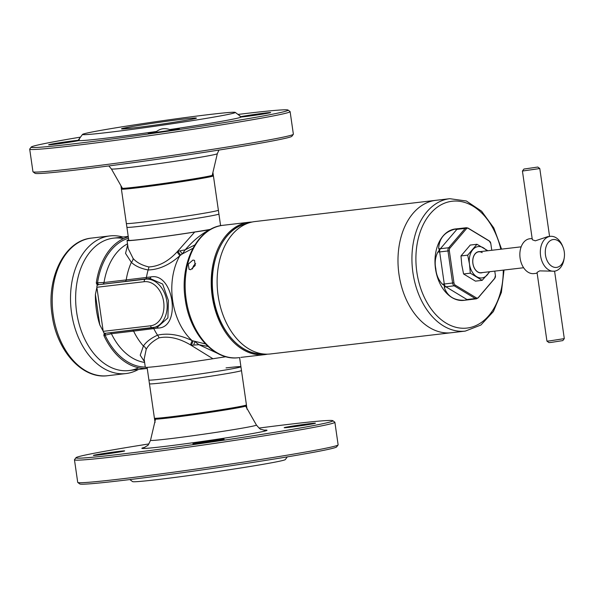 <?xml version="1.0" encoding="UTF-8"?>
<svg xmlns="http://www.w3.org/2000/svg" width="594" height="594" viewBox="0 0 594 594"><rect width="100%" height="100%" fill="white"/><g stroke="black" fill="none" stroke-linecap="round" stroke-linejoin="round"><path stroke-width="0.89" d="M78.118 140.318C79.908 137.853 80.101 137.957 78.69 140.615A15.786 0.446 171.8 0 1 53.698 144.379A15.786 0.446 171.8 0 1 48.634 144.773A15.786 0.446 171.8 0 1 57.945 143.013A15.786 0.446 171.8 0 1 74.822 140.667A15.786 0.446 171.8 0 1 78.118 140.318L79.633 138.55M169.758 129.566A15.786 0.446 171.8 0 1 174.324 128.995A15.786 0.446 171.8 0 1 179.381 128.594A15.786 0.446 171.8 0 1 170.077 130.353A15.786 0.446 171.8 0 1 153.193 132.7A15.786 0.446 171.8 0 1 148.129 133.101A15.786 0.446 171.8 0 1 156.541 131.482C160.529 128.519 164.932 127.881 169.758 129.566A82.44 2.346 -8.2 0 0 241.194 117.018C238.751 114.917 238.558 114.813 240.629 116.714M240.8 116.676A15.786 0.446 171.8 0 1 265.622 112.957A15.786 0.446 171.8 0 1 270.678 112.563A15.786 0.446 171.8 0 1 261.375 114.315A15.786 0.446 171.8 0 1 244.49 116.669A15.786 0.446 171.8 0 1 241.194 117.018M80.502 137.125A129.796 3.69 -8.2 0 0 31.222 147.067A129.796 3.69 -8.2 0 0 72.795 143.919A129.796 3.69 -8.2 0 0 213.268 124.339A129.796 3.69 -8.2 0 0 288.06 110.053A129.796 3.69 -8.2 0 0 246.517 113.409A129.796 3.69 -8.2 0 0 237.979 114.434M31.222 147.067L29.737 149.049A131.556 3.742 -8.2 0 0 29.7 149.161A131.556 3.742 -8.2 0 0 71.874 145.864A131.556 3.742 -8.2 0 0 212.555 126.277A131.556 3.742 -8.2 0 0 290.117 111.635A131.556 3.742 -8.2 0 0 290.05 111.538L288.06 110.053M29.7 149.161L32.952 171.725A131.556 3.742 -8.2 0 0 33.019 171.822A131.556 3.742 -8.2 0 0 75.126 168.421A131.556 3.742 -8.2 0 0 214.1 149.109A131.556 3.742 -8.2 0 0 293.332 134.311A131.556 3.742 -8.2 0 0 293.369 134.199L290.117 111.635M33.019 171.822L35.001 173.307A129.796 3.69 -8.2 0 0 76.544 169.951A129.796 3.69 -8.2 0 0 213.677 150.891A129.796 3.69 -8.2 0 0 291.847 136.293L293.332 134.311M210.558 114.39A77.175 2.198 -8.2 0 0 129.024 125.72A77.175 2.198 -8.2 0 0 82.544 134.4A77.175 2.198 -8.2 0 0 107.262 132.529A77.175 2.198 -8.2 0 0 190.785 120.886A77.175 2.198 -8.2 0 0 235.254 112.392A77.175 2.198 -8.2 0 0 210.558 114.39M78.69 140.615A82.44 2.346 -8.2 0 0 104.492 138.357A82.44 2.346 -8.2 0 0 156.541 131.482M289.256 427.301A15.786 0.446 -8.2 0 0 306.14 424.955A15.786 0.446 -8.2 0 0 315.444 423.195A15.786 0.446 -8.2 0 0 310.387 423.596A15.786 0.446 -8.2 0 0 293.503 425.943A15.786 0.446 -8.2 0 0 284.192 427.702A15.786 0.446 -8.2 0 0 289.256 427.301M197.958 443.339A15.786 0.446 -8.2 0 0 214.835 440.986A15.786 0.446 -8.2 0 0 224.146 439.233A15.786 0.446 -8.2 0 0 219.082 439.627A15.786 0.446 -8.2 0 0 202.205 441.981A15.786 0.446 -8.2 0 0 192.894 443.733A15.786 0.446 -8.2 0 0 197.958 443.339M98.456 455.011A15.786 0.446 -8.2 0 0 115.34 452.665A15.786 0.446 -8.2 0 0 124.651 450.905A15.786 0.446 -8.2 0 0 119.587 451.299A15.786 0.446 -8.2 0 0 102.703 453.653A15.786 0.446 -8.2 0 0 93.399 455.412A15.786 0.446 -8.2 0 0 98.456 455.011M259.014 428.066A129.796 3.69 171.8 0 1 291.283 424.049A129.796 3.69 171.8 0 1 332.826 420.693L334.808 422.178A131.556 3.742 171.8 0 1 334.882 422.275L338.127 444.839A131.556 3.742 171.8 0 1 338.09 444.951L336.605 446.933A129.796 3.69 171.8 0 1 258.435 461.531A129.796 3.69 171.8 0 1 121.31 480.591A129.796 3.69 171.8 0 1 79.767 483.947L77.784 482.462A131.556 3.742 171.8 0 1 77.717 482.365L74.465 459.801A131.556 3.742 171.8 0 1 74.502 459.689L75.987 457.707A129.796 3.69 171.8 0 1 148.879 443.933M338.09 444.951A131.556 3.742 171.8 0 1 258.865 459.741A131.556 3.742 171.8 0 1 119.884 479.061A131.556 3.742 171.8 0 1 77.784 482.462M334.882 422.275A131.556 3.742 171.8 0 1 257.313 436.917A131.556 3.742 171.8 0 1 116.639 456.504A131.556 3.742 171.8 0 1 74.465 459.801M332.826 420.693A129.796 3.69 171.8 0 1 258.034 434.979A129.796 3.69 171.8 0 1 117.56 454.559A129.796 3.69 171.8 0 1 75.987 457.707M287.325 456.875L285.291 459.6A77.175 2.198 171.8 0 1 238.81 468.28A77.175 2.198 171.8 0 1 157.276 479.61A77.175 2.198 171.8 0 1 132.573 481.608L129.848 479.566M214.865 468.094L208.746 468.985M213.268 174.94A46.473 1.322 171.8 0 1 213.283 174.97A46.473 1.322 171.8 0 1 185.885 180.138A46.473 1.322 171.8 0 1 136.182 187.058A46.466 1.322 171.8 0 1 121.295 188.224A46.473 1.322 171.8 0 1 121.295 188.194M212.912 172.438L213.276 174.97A46.466 1.322 171.8 0 1 185.877 180.138A46.466 1.322 171.8 0 1 136.189 187.058A46.473 1.322 171.8 0 1 121.287 188.224L121.414 189.092A46.473 1.322 171.8 0 0 136.308 187.927A46.481 1.322 171.8 0 1 121.406 189.1A46.481 1.322 171.8 0 1 121.406 189.07M213.283 174.97L213.409 175.831A46.481 1.322 171.8 0 1 213.417 175.839L218.919 213.996A46.481 1.322 171.8 0 1 191.513 219.171A46.481 1.322 171.8 0 1 141.803 226.091A46.481 1.322 171.8 0 1 126.901 227.257L121.406 189.1M213.417 175.839A46.481 1.322 171.8 0 1 186.011 181.014A46.481 1.322 171.8 0 1 136.308 187.934A46.473 1.322 171.8 0 0 186.011 181.007A46.473 1.322 171.8 0 0 213.409 175.831M154.425 418.183L154.544 419.03A46.473 1.322 -8.2 0 0 169.446 417.864A46.473 1.322 -8.2 0 0 219.141 410.951A46.473 1.322 -8.2 0 0 246.547 405.776L246.421 404.93M240.926 366.743A46.481 1.322 -8.2 0 1 213.521 371.918A46.481 1.322 -8.2 0 1 163.818 378.838A46.481 1.322 -8.2 0 1 148.916 380.004L154.41 418.161A46.481 1.322 -8.2 0 0 154.477 418.221L154.485 418.221A46.473 1.322 -8.2 0 0 169.32 416.995A46.481 1.322 -8.2 0 0 217.976 410.239A46.481 1.322 -8.2 0 0 246.376 404.974A46.481 1.322 -8.2 0 0 246.428 404.9L240.926 366.743A46.481 1.322 -8.2 0 0 226.024 367.909M154.485 418.221L154.477 418.221A46.481 1.322 -8.2 0 0 169.312 416.995A46.473 1.322 -8.2 0 0 217.976 410.246A46.473 1.322 -8.2 0 0 246.369 404.982A46.473 1.322 -8.2 0 0 246.376 404.974L246.369 404.982M465.302 331.096L451.358 332.729A66.654 45.248 -96.7 0 1 398.982 274.369A66.654 45.248 -96.7 0 1 435.825 200.334A66.654 45.248 83.3 0 0 398.982 274.369A66.654 45.248 83.3 0 0 451.358 332.729L270.478 353.957A66.654 45.248 83.3 0 1 265.236 354.121A66.654 45.248 83.3 0 1 218.109 295.589A66.654 45.248 83.3 0 1 249.807 222.609A66.654 45.248 83.3 0 1 254.945 221.555L449.762 198.693A66.654 45.248 83.3 0 0 412.927 272.728A66.654 45.248 83.3 0 0 465.302 331.096L480.895 325.029L493.384 311.546L501.373 292.448L504.024 270.04M458.278 228.683L455.39 228.942A35.959 24.413 83.3 0 0 435.513 268.882A35.959 24.413 83.3 0 0 463.773 300.371L476.44 298.812A3.505 2.383 -96.7 0 1 475.289 298.544L454.202 285.811L445.886 286.783L466.973 299.517L475.289 298.544A1.752 1.136 121.1 0 0 476.373 297.884A2.911 1.975 83.3 0 0 478.326 297.542L494.795 278.215A2.911 1.975 83.3 0 0 495.411 275.542L494.772 271.124L495.411 275.542L494.639 278.534A1.752 1.091 -139.6 0 0 494.795 278.215M455.108 229.136A4.388 2.725 -139.6 0 0 456.868 229.381L440.399 248.708L448.715 247.735L465.184 228.408L456.868 229.381A3.505 2.383 83.3 0 1 458.071 228.697L457.826 228.683A4.388 2.851 -58.9 0 1 457.811 228.668L455.108 229.136C444.706 231.831 439.218 238.276 438.639 248.47C439.53 249.532 439.241 250.757 437.785 252.16C435.209 257.417 434.563 262.979 435.833 268.844C436.263 274.784 438.446 279.908 442.404 284.222C444.178 285.157 444.795 286.226 444.253 287.444C447.624 296.644 454.655 300.891 465.347 300.178L466.156 300.089M468.369 228.423A1.752 1.136 121.1 0 0 468.072 228.096L489.159 240.83L490.793 243.481L491.773 250.282L490.793 243.481A2.911 1.975 83.3 0 0 489.456 241.157L468.369 228.423A2.911 1.975 83.3 0 0 466.416 228.764L449.948 248.099A2.911 1.975 83.3 0 0 449.331 250.765L453.95 282.826A2.911 1.975 83.3 0 0 455.286 285.15L476.373 297.884M563.001 247.134A14.033 9.526 83.3 0 0 551.262 240.095A14.033 9.526 83.3 0 0 545.485 255.123A14.033 9.526 83.3 0 0 554.833 267.389A14.033 9.526 83.3 0 0 564.248 257.759A14.033 9.526 83.3 0 0 564.27 251.826A14.033 9.526 83.3 0 0 563.001 247.134L562.473 245.849A17.538 11.91 83.3 0 0 550.274 236.353A17.538 11.91 83.3 0 0 540.585 255.836A17.538 11.91 83.3 0 0 554.365 271.198L539.664 270.886L537.035 272.401L546.94 341.119L549.747 340.889L564.3 338.617L554.581 271.168M564.3 338.617L562.815 340.6L551.173 342.419L548.93 342.597L546.94 341.119M537.8 167.048L523.923 169.052L537.8 167.048L539.79 168.54L522.43 171.042L532.335 239.753L535.328 240.83L547.698 236.657L550.274 236.353M532.15 238.476L529.811 238.751A17.538 11.91 83.3 0 0 520.114 258.234A17.538 11.91 83.3 0 0 533.895 273.596L537.154 273.21M522.43 171.042L523.923 169.052M554.365 271.198A17.538 11.91 83.3 0 0 564.033 259.132L564.248 257.759M523.618 267.738L481.199 272.713A10.521 7.143 -96.7 0 1 477.754 271.896A10.521 7.143 -96.7 0 1 472.794 260.558A10.521 7.143 -96.7 0 1 478.749 251.811A10.521 7.143 -96.7 0 1 482.194 252.628M480.108 251.648A10.699 7.262 83.3 0 0 472.824 259.585A10.699 7.262 83.3 0 0 477.791 272.045A10.699 7.262 83.3 0 0 482.566 272.557M487.867 250.742L476.967 244.275L467.708 255.145L469.483 264.107L470.307 273.181L482.165 280.346L489.805 271.703M482.165 280.346L475.445 281.133L463.58 273.975L461.805 265.013L460.981 255.94L470.248 245.062L476.967 244.275M467.708 255.145L460.981 255.94M470.307 273.181L463.58 273.975M486.753 250.868A15.786 10.714 83.3 0 0 483.382 247.802A15.786 10.714 83.3 0 0 472.817 249.658A15.786 10.714 83.3 0 0 469.483 264.107A15.786 10.714 83.3 0 0 476.715 276.707A15.786 10.714 83.3 0 0 487.28 274.851A15.786 10.714 83.3 0 0 489.204 271.777M123.537 238.617A66.654 45.248 83.3 0 0 76.633 312.192A66.654 45.248 83.3 0 0 138.692 367.775M122.899 237.051A69.283 47.03 83.3 0 0 109.838 235.929A69.283 47.03 83.3 0 0 71.547 312.889A69.283 47.03 83.3 0 0 125.987 373.559A69.283 47.03 83.3 0 0 138.432 369.446M144.513 361.746L140.221 355.205L143.406 346.042C146.124 341.914 150.839 338.29 157.536 335.165C168.035 332.833 179.566 334.66 192.129 340.644L205.435 343.926M225.898 356.727L212.942 358.739L190.451 344.876C179.247 338.246 168.77 335.907 159.021 337.852C152.807 341.09 148.537 344.914 146.206 349.324A5.264 4.514 32.9 0 0 143.406 346.042A61.39 41.677 -96.7 0 1 133.591 331.11L111.405 333.717L103.861 335.469A66.654 45.248 83.3 0 0 147.238 368.377M146.206 349.324L144.142 359.162M212.942 358.739A48.233 1.374 171.8 0 1 145.3 367.226L144.142 359.17M208.026 346.473L198.908 344.683L191.357 345.277L193.08 340.993M193.637 345.069L194.891 341.632L198.908 344.683L221.978 355.42M128.727 239.924A48.233 1.374 -8.2 0 0 127.042 240.54L128.207 248.589L133.108 258.464A5.264 4.388 -46 0 1 131.348 262.348L125.549 253.386L127.658 244.773M127.042 240.54A48.233 1.374 -8.2 0 0 194.684 232.054L209.34 229.856C201.002 234.184 192.968 240.837 185.231 249.807L194.854 244.936M133.108 258.464C136.605 262.429 141.84 265.251 148.804 266.944C158.798 266.461 168.213 261.457 177.057 251.945L194.684 232.054M180.702 255.078L177.814 251.307L185.231 249.807L182.261 253.965L179.885 255.68C169.505 264.939 158.925 269.698 148.144 269.958C140.837 268.555 135.239 266.015 131.348 262.348A61.39 41.677 -96.7 0 0 126.21 279.908L150.779 276.93C173.626 272.149 181.645 327.621 158.145 328.059L133.591 331.11A2.279 1.544 -96.7 0 0 132.596 330.108M210.187 229.64L209.63 229.73M192.894 248.322L182.261 253.965L180.064 250.861M177.057 251.945L179.885 255.68A56.126 38.105 -96.7 0 0 192.129 340.644L190.451 344.876M96.978 282.796L104.024 282.514L126.21 279.908A2.279 1.544 -96.7 0 1 125.015 281.459L98.515 284.689A2.279 1.255 80.7 0 1 96.978 282.796L96.295 282.974A66.654 45.248 83.3 0 1 128.282 236.835M96.391 309.868A66.654 45.248 83.3 0 0 99.792 324.888L95.404 294.431A66.654 45.248 83.3 0 0 96.391 309.868M147.245 368.414L129.002 370.552A66.654 45.248 -96.7 0 1 76.633 312.192A66.654 45.248 -96.7 0 1 113.469 238.157L128.222 236.427M103.861 335.469L104.195 333.086A2.279 1.544 83.3 0 1 103.259 331.341L99.792 324.888M95.404 294.431L96.911 287.258A2.279 1.544 83.3 0 1 97.305 285.276L98.515 284.689L145.441 279.18A2.279 1.544 83.3 0 0 144.238 281.704L96.911 287.258M96.993 288.194L103.081 330.42M97.305 285.276L96.295 282.974M152.324 327.791L105.472 333.286M105.517 333.279L104.195 333.086M105.45 333.286A2.279 1.255 -99.3 0 0 104.559 335.424M105.42 333.293L157.729 326.871L167.894 317.931L168.414 300.564L162.63 284.029L149.859 278.408L145.441 279.18A24.554 18.02 80 0 1 166.773 300.868A24.554 18.02 80 0 1 153.185 327.665A24.554 18.02 80 0 1 152.443 327.777A2.279 1.544 -96.7 0 1 152.383 327.784A2.279 1.544 -96.7 0 1 150.594 325.787A22.275 16.342 -100 0 0 163.662 301.841A22.275 16.342 -100 0 0 144.238 281.704M128.482 238.231A65.288 44.32 -96.7 0 0 97.565 282.699A2.279 1.255 -99.3 0 0 99.101 284.593M150.779 276.93A2.279 1.247 -97.1 0 1 149.859 278.408L125.015 281.459M105.903 333.234A2.279 1.255 -99.3 0 0 105.153 335.328A65.288 44.32 -96.7 0 0 145.278 367.055M158.145 328.059A2.279 1.247 82.9 0 0 157.046 326.99M218.302 210.157A46.481 1.322 171.8 0 1 218.369 210.209A46.481 1.322 171.8 0 1 190.964 215.384A46.481 1.322 171.8 0 1 141.261 222.304A46.481 1.322 171.8 0 1 126.359 223.47A46.481 1.322 171.8 0 1 126.403 223.396M147.089 367.337L149.458 383.791A46.481 1.322 -8.2 0 0 149.525 383.843A46.481 1.322 -8.2 0 0 164.36 382.625A46.481 1.322 -8.2 0 0 213.023 375.868A46.481 1.322 -8.2 0 0 241.424 370.604A46.481 1.322 -8.2 0 0 241.476 370.53L239.605 357.573M195.664 263.669A5.264 3.415 -58.9 0 0 192.523 268.985M190.726 269.706L189.092 269.379L188.231 264.137L192.946 260.075L194.528 260.365L195.188 265.488L190.726 269.706M240.808 357.38L264.597 354.648A66.654 45.248 -96.7 0 1 212.221 296.28A66.654 45.248 -96.7 0 1 249.064 222.245A66.654 45.248 -96.7 0 1 252.019 222.045M267.523 354.158A66.654 45.248 -96.7 0 1 264.597 354.648M122.446 188.35L111.405 168.956A53.505 1.522 -8.2 0 0 128.556 167.597A53.505 1.522 -8.2 0 0 185.506 159.675A53.505 1.522 -8.2 0 0 217.322 153.69L218.948 150.067M196.31 118.102A37.801 1.077 -8.2 0 0 196.324 118.072A37.801 1.077 -8.2 0 0 184.207 119.015A37.801 1.077 -8.2 0 0 131.341 126.693A37.801 1.077 -8.2 0 0 133.613 127.903A37.801 1.077 -8.2 0 0 186.479 120.226A37.801 1.077 -8.2 0 0 184.207 119.015A37.801 1.077 -8.2 0 0 143.785 124.643A37.801 1.077 -8.2 0 0 121.495 128.853A37.801 1.077 -8.2 0 0 121.51 128.883M245.678 406.162L256.422 425.044A53.505 1.522 171.8 0 1 225.148 430.977A53.505 1.522 171.8 0 1 167.664 438.981A53.505 1.522 171.8 0 1 150.512 440.31C148.752 444.208 147.706 445.99 147.364 445.641L144.305 447.52M263.899 430.167A63.306 1.804 171.8 0 1 238.454 435.929A63.306 1.804 171.8 0 1 162.058 446.74A63.306 1.804 171.8 0 1 144.788 447.334M265.236 354.121L259.764 353.831A65.719 44.617 -96.7 0 1 213.298 296.116A65.719 44.617 -96.7 0 1 244.55 224.153L249.807 222.609M500.809 249.22A63.848 43.34 83.3 0 0 447.787 202.086A63.848 43.34 83.3 0 0 416.854 272.156A63.848 43.34 83.3 0 0 464.278 328.259A63.848 43.34 83.3 0 0 503.267 270.129M442.404 284.222L452.591 283.011L447.973 250.95L439.657 251.923L444.282 283.984A3.505 2.383 83.3 0 0 445.886 286.783A4.388 2.851 121.1 0 0 444.253 287.444M466.416 228.764A1.752 1.091 40.4 0 0 465.184 228.408A3.505 2.383 -96.7 0 1 466.379 227.717L458.071 228.697M449.331 250.765L447.973 250.95A3.505 2.383 -96.7 0 1 448.715 247.735A1.752 1.091 -139.6 0 1 449.948 248.099M438.639 248.47A4.388 2.725 -139.6 0 0 440.399 248.708A3.505 2.383 83.3 0 0 439.657 251.923L437.785 252.16M465.347 300.178A4.388 2.851 -58.9 0 1 466.973 299.517A3.505 2.383 83.3 0 0 468.124 299.792M455.286 285.15A1.752 1.136 121.1 0 1 454.202 285.811A3.505 2.383 -96.7 0 1 452.591 283.011L453.95 282.826M478.326 297.542A1.752 1.091 40.4 0 1 478.17 297.869L476.44 298.812M107.677 375.705C82.113 379.366 56.63 350.438 52.116 315.124C46.117 278.118 64.419 240.473 91.535 238.083A69.283 47.03 83.3 0 0 53.245 315.035A69.283 47.03 83.3 0 0 107.677 375.705L125.987 373.559M110.402 332.707A2.279 1.544 -96.7 0 1 111.405 333.717A61.39 41.677 83.3 0 0 144.609 362.429M159.021 337.852A5.264 3.274 66.6 0 0 157.536 335.165A59.125 40.14 -96.7 0 1 153.794 328.623A2.279 1.188 82.8 0 0 153.111 327.68M145.552 278.95A2.279 1.188 -97.2 0 0 146.421 277.457A59.125 40.14 -96.7 0 1 148.144 269.958A5.264 3.208 -80.6 0 0 148.804 266.944M127.517 243.837A61.39 41.677 83.3 0 0 104.024 282.514A2.279 1.544 -96.7 0 1 102.829 284.058M103.259 331.341L150.594 325.787M128.779 240.273A46.481 1.322 -8.2 0 0 143.681 239.122A46.481 1.322 -8.2 0 0 210.662 229.329A46.481 1.322 -8.2 0 1 143.681 239.122A46.481 1.322 -8.2 0 1 128.779 240.288L126.359 223.47M239.508 357.588L238.528 357.699A66.654 45.248 -96.7 0 1 186.152 299.339A66.654 45.248 -96.7 0 1 222.995 225.304L249.064 222.245M196.324 118.072C198.856 118.562 155.873 125.371 133.613 127.903L121.495 128.853M82.544 134.4L78.608 139.649M235.254 112.392L239.256 115.385M212.214 175.416L217.322 153.69M111.405 168.956L108.821 165.934M256.422 425.044C259.207 428.296 260.714 429.707 260.944 429.276L264.412 430.212M155.487 419.164L150.512 440.31M120.931 185.692L121.295 188.224M155.056 422.505L154.559 419.06M247.037 409.251L246.54 405.806M259.764 353.831C238.075 353.274 217.189 327.249 213.135 296.124C207.9 263.372 222.349 229.952 244.55 224.153M468.072 228.096L466.379 227.717M494.639 278.534L478.17 297.869M501.566 249.131L493.807 227.94L481.615 211.212L466.342 200.987L449.762 198.693M478.749 251.811L521.168 246.829M539.79 168.54L549.576 236.434M91.535 238.083L109.838 235.929M220.597 225.675L218.369 210.209M238.528 357.699C214.144 361.234 189.605 333.449 185.254 299.406C179.462 263.736 197.126 227.539 222.995 225.304"/></g></svg>
